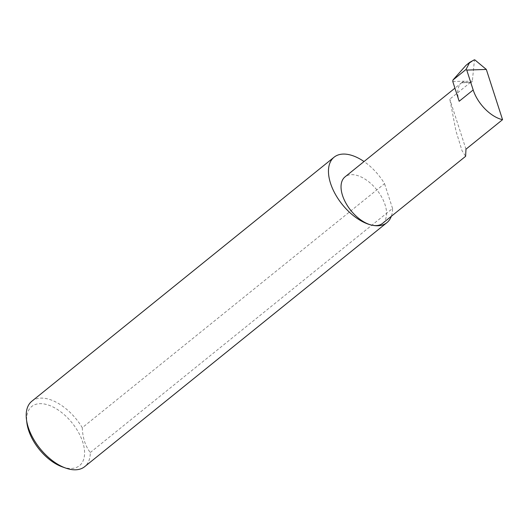<?xml version="1.0" encoding="UTF-8"?>
<svg xmlns="http://www.w3.org/2000/svg" width="529" height="529" viewBox="0 0 529 529"><rect width="100%" height="100%" fill="white"/><g stroke="black" fill="none" stroke-linecap="round" stroke-linejoin="round"><path stroke-width="0.4" stroke-dasharray="2.65 1.98" d="M471.782 82.299L461.923 82.623L463.887 81.406L472.344 81.122L471.782 82.299L470.374 82.511L449.789 99.135L455.972 131L462.015 150.659L465.632 156.3M382.566 223.37A29.875 16.578 51.1 0 0 381.707 197.119A29.875 16.578 51.1 0 0 355.713 175.086A29.875 16.578 51.1 0 0 345.034 176.878M452.798 81.559L464.409 81.168A29.875 16.578 51.1 0 0 461.685 82.703A29.875 16.578 51.1 0 0 459.165 101.27M464.409 81.168L463.887 81.406M471.293 82.491L461.923 82.623M461.784 82.808L470.374 82.511M62.475 466.942A38.015 21.094 51.1 0 0 65.92 467.927A38.015 21.094 51.1 0 0 82.716 442.013A38.015 21.094 51.1 0 0 45.335 404.209A38.015 21.094 51.1 0 0 26.886 422.863M31.826 401.24A42.056 23.336 -128.9 0 1 46.856 398.714A42.056 23.336 -128.9 0 1 82.279 427.703L384.543 183.669A42.056 23.336 -128.9 0 0 364.031 161.543M465.956 65.378L474.453 59.876L472.344 81.122M474.824 59.863L474.196 59.883M82.279 427.703C82.65 437.82 85.321 446.092 90.294 452.52A42.056 23.336 -128.9 0 1 84.66 466.677M90.294 452.52L392.558 208.479A42.056 23.336 -128.9 0 1 391.315 216.308M392.558 208.479L384.543 183.669M465.963 149.204L449.789 99.135M474.222 60.346L473.594 60.366M461.685 82.703L454.933 88.151"/><path stroke-width="0.79" d="M454.933 88.151L345.034 176.878A29.875 16.578 51.1 0 0 345.893 203.129A29.875 16.578 51.1 0 0 371.887 225.162A42.056 23.336 -128.9 0 1 335.3 194.15A42.056 23.336 -128.9 0 1 334.09 157.199A42.056 23.336 -128.9 0 1 349.12 154.673A42.056 23.336 -128.9 0 1 364.031 161.543M502.55 119.673L486.323 69.431L474.824 59.863L474.196 59.883L469.686 62.369L465.956 65.378L452.936 80.038L452.798 81.559L459.165 101.27L473.177 89.963A29.875 16.578 -128.9 0 0 502.55 119.673L465.963 149.204L465.632 156.3L382.566 223.37A29.875 16.578 51.1 0 1 371.887 225.162A42.056 23.336 -128.9 0 0 386.924 222.636A42.056 23.336 -128.9 0 0 391.315 216.308M26.45 419.352L26.886 422.863A38.015 21.094 51.1 0 0 62.475 466.942L65.821 468.112A42.056 23.336 -128.9 0 1 26.45 419.352A42.056 23.336 -128.9 0 1 31.826 401.24L334.09 157.199M386.924 222.636L84.66 466.677A42.056 23.336 -128.9 0 1 69.623 469.203A42.056 23.336 -128.9 0 1 65.821 468.112M473.177 89.963L466.757 70.086L486.323 69.431M469.686 62.369L466.023 69.471L466.757 70.086M452.936 80.038L466.023 69.471"/></g></svg>

